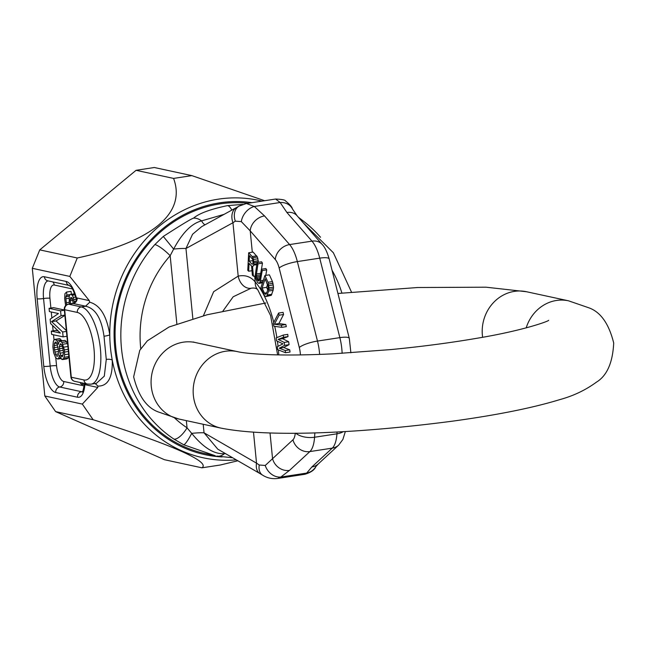 <?xml version="1.0" encoding="UTF-8"?>
<svg xmlns="http://www.w3.org/2000/svg" width="646" height="646" viewBox="0 0 646 646"><rect width="100%" height="100%" fill="white"/><g stroke="black" fill="none" stroke-linecap="round" stroke-linejoin="round"><path stroke-width="0.97" d="M273.767 322.402A68.452 25.864 -98.7 0 0 255.227 281.995C250.874 276.666 245.197 274.703 238.188 276.117A14.672 10.901 -98.8 0 0 251.068 288.253L233.174 296.78L222.935 311.065M258.416 262.3L257.431 257.019L253.135 252.085L248.662 252.772L247.765 270.278L248.653 271.223L249.057 263.398L251.585 266.079L252.376 275.156L253.418 276.254L252.521 266.273L253.151 266.16L253.878 264.182L253.49 259.458L252.231 256.551L248.662 252.772M265.813 275.374L266.717 269.883L265.869 268.542L261.396 269.229L259.724 279.355L258.917 280.962L257.762 280.372L256.244 275.503L257.988 263.843L257.14 262.502L255.34 274.477L255.759 278.442L257.439 282.334L258.876 283.376L260.16 282.108L262.244 270.569L261.396 269.229M261.46 269.212L262.462 263.156L261.614 261.808L257.14 262.502M266.176 296.53L271.255 295.343L273.121 290.337L273.524 287.115L272.467 281.591L269.398 274.825L264.925 275.511L260.822 287.938L264.626 295.852L266.176 296.53L266.774 296.03L268.647 291.031L269.051 287.801L267.993 282.286L264.925 275.511M281.834 327.344L286.307 326.658L285.823 324.518L278.902 323.541L283.57 314.513L283.085 312.365L278.612 313.052L273.258 323.388L273.904 326.246L281.834 327.344L281.349 325.204L274.429 324.227L279.096 315.2L278.612 313.052M285.54 352.724L290.014 352.038L289.731 349.825L283.715 347.524L289.069 344.673L288.689 341.734L282.585 338.698L288.027 336.582L287.745 334.378L283.271 335.064L276.165 337.882L276.545 340.83L282.972 343.866L277.304 346.716L277.683 349.656L285.54 352.724L285.257 350.512L279.242 348.218L284.595 345.36L284.216 342.42L278.103 339.384L283.554 337.269L283.271 335.064M282.835 354.961L282.149 354.953M267.719 289.836L266.588 287.357L267.597 284.297M251.988 270.714L248.653 271.223M252.311 252.215L250.212 230.864L241.329 221.626L235.322 221.15L232.956 222.741A14.672 10.707 -118.7 0 1 236.557 207.519L239.077 206.098A14.672 11.087 -119.9 0 1 239.085 206.098A14.672 11.087 -119.9 0 1 239.254 206.001M256.704 255.864L252.231 256.551M257.431 257.019L252.957 257.706M257.972 258.771L253.49 259.458M258.335 260.734L253.862 261.42M258.432 262.001L253.959 262.688M256.938 263.713L253.878 264.182M256.785 264.666L253.676 265.143M252.521 266.273L253.151 266.16M255.396 275.955L253.418 276.254M251.997 264.157L249.17 261.17L249.461 255.582L252.715 259.409L253.006 262.865L252.804 263.826L251.997 264.157L252.618 264.061M265.167 278.789L268.106 286.638L267.88 289.335L266.572 293.3L265.579 294.301L264.424 293.123L262.115 288.043L265.167 278.789M252.982 260.58L249.17 261.17M263.35 280.267L260.572 280.695M266.717 269.883L262.244 270.569M262.89 281.688L260.16 282.108M262.615 282.512L259.66 282.964M262.51 282.819L258.876 283.376M262.462 263.156L257.988 263.843M260.726 273.29L256.317 273.969M260.467 274.849L256.244 275.503M260.217 276.335L256.365 276.932M259.983 277.748L256.68 278.256M259.765 279.08L257.197 279.476M259.466 280.114L257.762 280.372M259.014 280.849L258.384 280.945M272.467 281.591L267.993 282.286M273.024 283.271L268.55 283.957M273.355 284.926L268.881 285.613M273.524 287.115L269.051 287.801M273.428 288.738L268.954 289.424M273.121 290.337L268.647 291.031M271.813 294.31L267.339 294.996M271.255 295.343L266.774 296.03M266.588 287.357L262.115 288.043M266.75 292.767L264.424 293.123M266.265 293.793L265.022 293.987M283.57 314.513L279.096 315.2M278.902 323.541L274.429 324.227M285.823 324.518L281.349 325.204M288.027 336.582L283.554 337.269M282.585 338.698L278.103 339.384M288.689 341.734L284.216 342.42M289.069 344.673L284.595 345.36M283.715 347.524L279.242 348.218M289.731 349.825L285.257 350.512M192.839 318.607L185.967 248.5L232.956 222.741L238.188 276.117L213.648 291.701L203.433 315.692M295.254 433.208A14.672 5.539 81.3 0 1 292.961 439.789L265.24 465.467L259.232 464.999L256.527 463.15A14.672 9.302 120 0 0 259.837 473.486L217.767 449.156L204.039 432.796A14.672 1.938 -5.6 0 0 191.701 433.377C203.409 447.718 214.319 454.477 224.428 453.653A14.672 5.539 81.3 0 1 224.663 453.145M265.24 465.467A14.672 11.967 56.4 0 0 280.824 477.047M270.028 432.957L272.547 458.62A14.672 13.162 47.3 0 0 289.481 470.409L280.824 477.055L277.578 478.468C272.144 479.146 267.137 478.032 262.551 475.109A14.672 9.658 121.9 0 0 262.664 475.181M311.848 466.977L306.68 473.082L304.807 474.293C310.799 472.549 314.481 469.989 315.854 466.614L318.292 463.909A14.672 13.162 -132.7 0 1 311.848 466.977L332.27 448.138L309.894 451.57L289.481 470.409M315.789 466.719A14.672 13.937 -149.8 0 1 306.68 473.082L280.824 477.055M242.807 204.402L227.61 205.606C210.523 209.167 199.138 213.366 193.453 218.195A14.672 9.173 55.1 0 1 201.6 220.875L224.073 214.359M193.453 218.195C191.62 218.59 181.574 224.671 163.301 236.436L154.862 244.551A127.125 116.498 102.2 0 0 173.935 439.102L183.722 444.771L215.352 455.769L205.234 453.581A127.125 116.498 102.2 0 1 115.327 325.899A127.125 116.498 102.2 0 1 219.785 203.91A127.125 116.498 -77.8 0 1 247.943 203.28M225.551 453.662L224.428 453.653A14.672 10.32 -78.9 0 1 216.862 456.076L216.773 456.06M236.557 207.519L201.697 226.625L192.573 234.248L185.967 248.5A14.672 1.938 -5.6 0 0 173.637 249.09C182.342 232.81 191.66 223.403 201.6 220.875A14.672 5.539 -98.7 0 0 205.065 224.784M292.363 208.795A14.672 12.476 154.1 0 0 280.146 202.505L275.592 199.033C282.003 199.307 285.33 199.961 285.58 201.011C289.828 204.411 292.121 207.075 292.46 208.997L297.055 215.716L322.128 244.382A14.672 11.676 138.8 0 0 311.97 241.144L286.897 212.477L280.146 202.505L254.29 206.47L246.417 203.514L239.085 206.098M297.007 215.667A14.672 11.676 138.8 0 0 286.897 212.477M342.122 353.346A29.336 11.087 81.3 0 0 339.861 337.632L317.485 341.064A14.672 3.351 165.8 0 0 299.3 347.516L279.161 268.033A14.672 5.539 -98.7 0 0 275.293 259.53L250.212 230.864A14.672 11.676 -41.2 0 1 264.521 215.909L254.29 206.47A14.672 10.506 -52.6 0 0 241.329 221.626M235.322 221.15A14.672 11.087 -119.9 0 1 239.077 206.098M163.301 236.436L173.637 249.09L170.173 255.711L176.851 323.856M154.862 244.551A14.672 3.077 41.6 0 1 170.173 255.711A112.461 103.053 -77.8 0 0 140.763 348.743M173.935 439.102A14.672 5.523 -56.3 0 0 187.049 427.822L191.701 433.377A14.672 2.301 -63.5 0 1 183.722 444.771M259.232 464.999A14.672 9.658 121.9 0 0 262.542 475.109L259.837 473.486M69.623 285.556L69.566 285.54C70.398 287.486 71.173 283.134 76.147 298.541L76.414 298.024A9.779 3.698 81.3 0 1 77.165 298L89.277 300.616L69.816 276.415L32.3 268.308L39.753 249.881L136.064 170.31L154.313 167.508L191.83 175.615L264.642 200.72M69.816 276.415L77.27 257.988L39.753 249.881M237.865 460.784L220.205 465.023L201.956 467.817L164.439 459.71L55.613 411.615L44.816 395.982L32.3 268.308M201.956 467.817C210.895 461.866 171.691 444.561 93.129 419.722L82.333 404.089L97.788 387.439L85.676 384.822A9.779 3.698 81.3 0 1 84.892 384.459L84.489 383.425M82.333 404.089L44.816 395.982M89.277 300.616L89.746 302.223L85.555 306.188L73.159 303.507A4.893 4.482 102.2 0 0 77.165 298M77.27 257.988C152.012 241.935 186.532 213.317 173.58 178.417L191.83 175.615M236.275 459.863A131.679 120.665 -77.8 0 1 112.251 360.08A131.679 120.665 -77.8 0 1 109.78 334.87C106.768 315.902 100.09 305.025 89.746 302.223M103.998 336.219C101.487 318.389 95.39 308.4 85.708 306.244L81.315 306.923A39.115 14.777 81.3 0 1 100.098 346.046A39.115 14.777 81.3 0 1 91.029 384.176L96.359 383.353L104.305 376.142L106.275 359.442L103.998 336.219A4.893 0.807 -10.1 0 0 109.78 334.87A131.679 120.665 -77.8 0 1 218.219 199.178A131.679 120.665 -77.8 0 1 262.01 201.124M298.961 217.896A131.679 120.665 -77.8 0 1 304 221.602A131.679 120.665 -77.8 0 1 320.529 237.268M97.788 387.439L97.974 386.122C107.987 386.138 112.751 377.466 112.251 360.08A4.893 2.035 -0.7 0 0 106.275 359.442M93.129 419.722L55.613 411.615M173.58 178.417L136.064 170.31M97.974 386.122L95.188 383.538M72.788 303.523A4.893 1.849 81.3 0 1 72.893 303.499A4.893 1.849 81.3 0 1 73.159 303.507L68.686 304.193A4.893 1.849 -98.7 0 0 68.419 304.185A4.893 1.849 -98.7 0 0 68.072 304.339M77.31 312.43A34.23 12.936 81.3 0 1 94.017 349.09A34.23 12.936 81.3 0 1 83.932 379.961L71.302 377.232L64.681 309.7L77.31 312.43A4.893 4.482 102.2 0 1 81.315 306.923L68.686 304.193A4.893 4.482 102.2 0 0 64.681 309.7A4.893 0.646 174.4 0 1 64.293 309.491L70.915 377.022A4.893 4.893 0 0 0 74.75 381.326A4.893 4.482 102.2 0 1 71.302 377.232A4.893 0.646 174.4 0 1 70.915 377.022M84.771 383.49A4.885 4.264 -55.2 0 1 84.892 384.459A24.451 9.238 -98.7 0 1 77.528 397.225L55.718 392.51A24.451 9.238 -98.7 0 1 43.783 366.322L37.161 298.799A24.451 9.238 -98.7 0 1 44.364 276.746L66.175 281.462A24.451 9.238 -98.7 0 1 76.414 298.024A4.893 4.522 72.5 0 1 73.442 303.37M72.966 303.491A4.893 4.522 72.5 0 0 73.41 303.378C75.477 302.764 76.389 301.149 76.147 298.541M58.18 330.954L55.79 330.437L51.317 331.123L51.64 334.386L63.114 336.865L62.638 331.979L51.583 321.619L61.039 315.7L60.562 310.815L49.08 308.336L49.403 311.59L58.439 313.544L50.146 319.189L50.574 323.533L60.353 333.078L51.317 331.123M66.36 330.59L56.057 320.933L64.875 315.418M64.342 309.983L53.553 307.649L49.08 308.336M71.351 294.269L71.068 291.354L66.595 292.04L64.955 293.655L64.64 298.509L65.634 305.623M61.733 340.676L59.464 338.674L54.991 339.36L53.876 340.176L53.303 341.645L52.859 346.862L53.691 352.886L55.58 357.545L57.639 359.047L58.754 358.231L59.416 355.187L61.741 359.402L63.591 358.74L64.624 354.719L64.39 349.89L61.992 342.461L59.933 340.951L59.061 341.831L58.35 344.334L57.05 340.862L54.991 339.36M62.476 359.564L66.95 358.877L68.064 358.054L68.815 355.607M67.741 344.657L66.465 341.774L65.141 340.426L59.933 340.951M64.366 310.233L60.562 310.815M64.842 315.119L61.039 315.7M56.057 320.933L51.583 321.619M66.441 331.398L62.638 331.979M66.918 336.275L63.114 336.865M58.56 343.107L57.995 343.196M54.135 347.669L54.442 343.486L55.257 342.073L55.992 342.227L57.131 344.068L58.495 350.738L58.188 354.92L57.373 356.334L56.638 356.18L55.508 354.339L54.135 347.669L57.978 347.08M63.381 351.795L63.356 353.911L62.21 356.85L60.877 355.502L59.933 353.168L59.295 346.66L60.441 343.72L61.766 345.069L62.71 347.403L63.381 351.795M57.429 345.053L54.167 345.553M58.35 349.228L54.345 349.841M58.487 351.497L54.805 352.062M58.326 353.903L55.508 354.339M57.542 356.043L56.638 356.18M56.565 343.163L54.442 343.486M65.141 340.426L60.667 341.112M66.465 341.774L61.992 342.461M67.362 343.559L62.88 344.245M67.919 346.498L63.881 347.12M68.193 349.3L64.39 349.89M68.411 351.472L64.608 352.054M68.67 354.097L64.624 354.719M68.638 356.584L64.164 357.27M68.064 358.054L63.591 358.74M59.715 356.148L59.279 356.212M60.579 357.949L58.754 358.231M61.015 358.53L57.639 359.047M60.199 338.827L55.726 339.513M61.532 340.176L57.05 340.862M61.33 344.415L59.812 344.649M62.234 346.208L59.295 346.66M62.88 348.218L59.262 348.775M63.243 350.366L59.472 350.948M63.373 352.643L59.933 353.168M63.025 355.171L60.877 355.502M62.339 356.649L61.717 356.745M70.527 303.862L70.285 299.235L71.108 297.443L72.174 298.169L73.289 303.41M66.651 304.823L65.86 298.767L65.868 296.805L66.885 295.06L66.595 292.04M74.427 302.877L73.297 297.426L72.287 295.238L70.608 294.39L69.841 294.713L69.227 296.546L69.3 304.048M71.633 297.653L70.543 297.814M72.433 298.904L70.285 299.235M72.853 300.293L70.228 300.697M73.273 303.289L70.527 303.717M70.236 294.544L66.885 295.06M69.784 294.899L66.328 295.432M69.316 296.272L65.868 296.805M69.033 298.282L65.86 298.767M69.195 302.336L66.255 302.788M74.661 293.769L70.608 294.39M74.766 294.051L71.423 294.56M75.041 294.818L72.287 295.238M75.743 297.055L73.297 297.426M76.252 299.163L73.902 299.526M75.784 301.351L74.298 301.577M79.959 382.448L81.412 384.257L82.43 384.483L82.284 382.949M84.424 384.176L82.43 384.483M222.143 456.948A128.231 117.507 -77.8 0 1 114.084 335.266A128.231 117.507 -77.8 0 1 219.68 202.82A128.231 117.507 -77.8 0 1 251.916 202.666M337.075 431.964L336.946 433.813A29.336 11.087 81.3 0 1 332.27 448.138A14.672 13.162 -132.7 0 0 338.819 444.973M343.276 431.641A14.672 6.936 -176.1 0 1 336.946 433.813L314.57 437.245A29.336 11.087 81.3 0 1 309.894 451.57A14.672 13.162 47.3 0 1 292.961 439.789M314.877 432.844L314.57 437.245A14.672 6.936 3.9 0 1 295.86 433.2M319.625 354.412A29.336 11.087 -98.7 0 0 317.485 341.064L297.346 261.582A29.336 11.087 -98.7 0 0 289.602 244.576L311.97 241.144A29.336 11.087 -98.7 0 1 319.722 258.15L297.346 261.582A14.672 3.351 -14.2 0 0 279.161 268.033M299.3 347.516A14.672 5.539 81.3 0 1 300.414 354.912M278.781 354.904A68.452 25.864 -98.7 0 0 278.41 349.946M278.055 346.337A68.452 25.864 -98.7 0 0 277.425 341.241M276.876 337.6A68.452 25.864 -98.7 0 0 274.712 326.359M277.627 354.888L270.634 315.652L257.754 289.755A14.672 11.773 -42 0 1 255.227 281.995L254.645 276.068M253.498 432.19L256.527 463.15L204.039 432.796L203.199 424.269M231.809 210.12A14.672 5.539 -98.7 0 0 227.61 205.606M329.169 258.885A14.672 3.351 165.8 0 0 319.722 258.15L339.861 337.632A14.672 3.351 -14.2 0 1 349.316 338.423L329.177 258.933C327.167 251.94 324.817 247.087 322.128 244.382M275.293 259.53A14.672 11.676 -41.2 0 1 289.602 244.576L264.521 215.909M186.339 420.627L187.049 427.822A112.461 103.053 -77.8 0 1 174.63 418.019M341.904 293.066A112.461 103.053 102.2 0 0 332.052 270.27M85.409 383.627A4.893 4.482 -77.8 0 1 85.676 384.822M91.029 384.176L87.38 384.055A4.893 4.482 -77.8 0 1 83.932 379.961M84.214 385.92L63.72 381.487A4.893 4.482 -77.8 0 1 59.715 387.002L81.525 391.71A19.558 7.389 -98.7 0 0 82.276 391.783M82.526 391.428A4.893 4.482 -77.8 0 1 81.525 391.71A4.893 4.482 102.2 0 0 77.528 397.225M63.72 381.487A14.672 5.539 81.3 0 1 56.557 365.781A4.893 0.646 -5.6 0 0 50.17 366.056A19.558 7.389 -98.7 0 0 59.715 387.002A4.893 4.482 102.2 0 0 55.718 392.51M50.897 308.053L49.936 298.25A4.893 0.646 -5.6 0 0 43.548 298.525L50.17 366.056A4.893 0.646 174.4 0 1 43.783 366.322M56.557 365.781L55.774 357.739M54.038 340.062L53.521 334.79M53.133 330.849L52.609 325.519M51.874 318.01L51.284 312.002M49.936 298.25A14.672 5.539 81.3 0 1 54.256 285.023A4.893 4.482 102.2 0 0 52.722 281.898M48.022 280.889A19.558 7.389 -98.7 0 0 43.548 298.525A4.893 0.646 174.4 0 1 37.161 298.799M54.256 285.023L72.441 288.948M44.364 276.746A4.893 4.482 -77.8 0 0 47.804 280.84L69.574 285.54A4.893 4.482 -77.8 0 1 66.175 281.462M482.61 337.277A39.115 35.845 102.2 0 1 482.392 335.452A39.115 35.845 102.2 0 1 526.45 291.726L568.545 300.818L589.104 307.9C600.74 312.163 608.936 323.856 613.7 342.986C612.747 362.681 606.974 375.746 596.387 382.19C585.599 390.087 573.454 395.877 559.953 399.567C532.974 407.836 497.275 415.015 452.854 421.119C364.837 432.667 270.884 438.02 220.9 428.096A39.115 35.845 -77.8 0 1 193.356 395.352A39.115 35.845 -77.8 0 1 237.421 351.626L195.326 342.533A39.115 35.845 -77.8 0 0 151.269 386.26A39.115 35.845 -77.8 0 0 178.805 419.004L158.246 411.922C146.61 407.658 138.406 395.966 133.649 376.836L139.77 350.318L147.393 340.797L169.09 326.989L207.188 314.739L265.829 302.998M568.545 300.818A39.115 35.845 102.2 0 0 526.191 327.893M318.292 463.909L338.706 445.078L342.881 439.466L345.352 431.528M257.754 289.755C256.333 288.213 254.112 287.712 251.092 288.245M246.279 203.53L275.713 199.016M350.891 352.813L349.316 338.423M216.854 456.076L232.665 457.772M304.944 474.269L277.425 478.492M303.378 222.943L333.384 252.788L351.505 292.129M304 221.602L298.379 217.226M73.41 303.378L68.419 304.185A4.893 4.893 0 0 0 64.293 309.491M87.38 384.055L74.75 381.326M82.607 391.751L82.147 391.912C82.51 392.962 83.294 390.111 84.497 383.353M220.9 428.096L178.805 419.004M548.575 320.359L548.664 320.303C548.93 321.135 523.139 330.607 477.176 338.229C450.512 342.808 421.733 346.595 390.838 349.583L333.393 353.814C309.894 354.969 289.376 355.276 271.853 354.743C255.081 354.113 243.607 353.071 237.421 351.626M193.089 341.968L195.326 342.533M526.45 291.726L486.05 287.195L417.663 287.518L337.931 293.478"/></g></svg>

